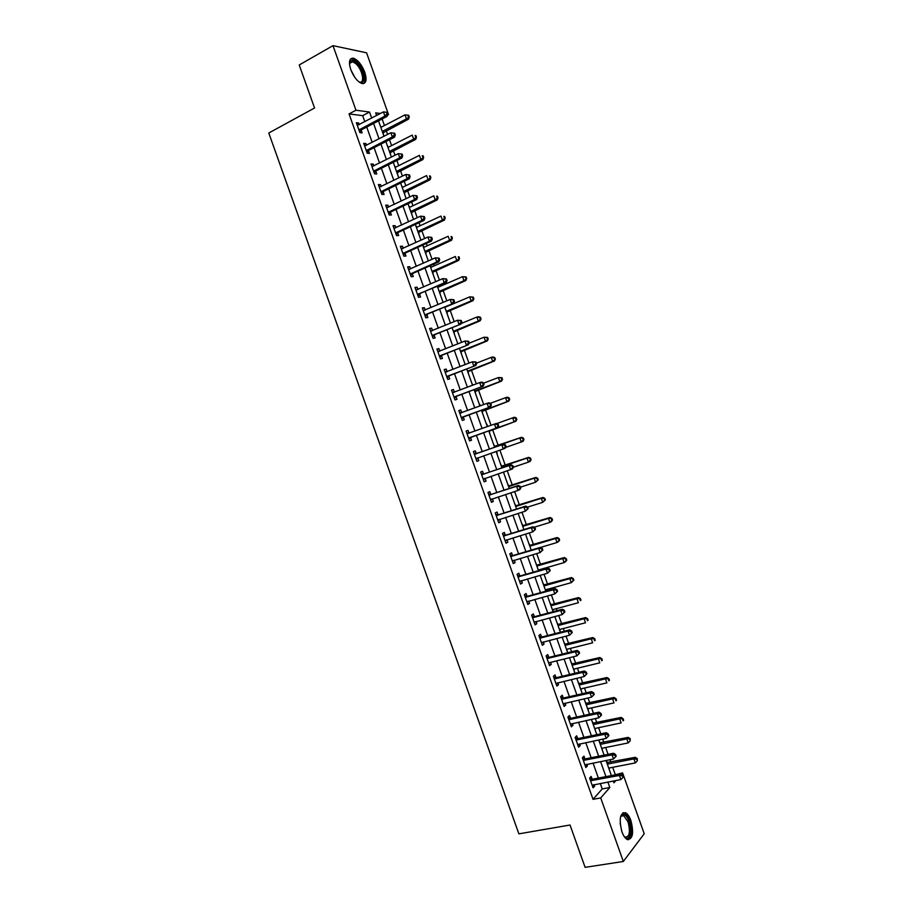 <?xml version="1.0" encoding="UTF-8"?>
<svg xmlns="http://www.w3.org/2000/svg" width="913" height="913" viewBox="0 0 913 913"><rect width="100%" height="100%" fill="white"/><g stroke="black" fill="none" stroke-linecap="round" stroke-linejoin="round"><path stroke-width="1.37" d="M621.924 831.766C618.809 819.041 620.03 812.696 625.576 812.73C627.63 813.86 629.399 816.427 630.883 820.467C634.021 833.113 632.789 839.458 627.197 839.481C625.165 838.351 623.408 835.783 621.924 831.766M350.763 69.593C348.412 61.753 349.314 57.964 353.479 58.227C357.953 59.984 361.719 64.64 364.766 72.207C367.129 80.036 366.216 83.813 362.016 83.551C357.576 81.816 353.833 77.16 350.763 69.593M614.586 774.966L622.586 772.889L644.224 833.752L623.317 861.484L585.107 867.35L570.02 825.01L518.881 833.854L268.776 133.013L314.551 107.996L299.224 64.971L332.983 45.65L366.57 52.806L388.539 114.593L387.728 114.479M387.523 115.129L388.539 114.593M615.179 774.304L612.691 767.308M610.843 762.127L609.975 759.696M608.069 754.332L605.639 747.507M603.824 742.395L602.66 739.119M600.788 733.847L598.597 727.695M596.805 722.662L595.344 718.542M593.496 713.338L591.556 707.883M589.787 702.907L588.018 697.954M586.192 692.83L584.503 688.06M582.756 683.152L580.691 677.355M578.899 672.299L577.45 668.225M575.726 663.397L573.364 656.744M571.595 651.768L570.397 648.378M568.696 643.631L566.037 636.121M564.291 631.237L563.332 628.532M561.666 623.841L558.699 615.499M556.987 610.683L556.268 608.674M554.625 604.064L551.361 594.865M549.672 590.129L549.204 588.805M547.595 584.263L544.022 574.22M542.356 569.564L542.139 568.936M540.542 564.462L536.673 553.563M533.5 544.65L529.323 532.907M526.447 524.827L521.974 512.239M519.406 505.003L514.624 491.559M512.341 485.168L507.263 470.868M505.288 465.322L499.902 450.166M498.224 445.464L492.575 429.578M491.057 425.321L485.511 409.709M483.696 404.596L478.446 389.84M476.324 383.871L471.37 369.948M468.951 363.134L464.295 350.056M461.567 342.386L457.219 330.152M454.195 321.638L450.143 310.249M446.811 300.868L443.056 290.323M441.447 285.792L441.105 284.822M439.415 280.097L435.969 270.396M434.337 265.797L433.743 264.131M432.032 259.315L428.882 250.47M427.216 245.78L426.371 243.417M424.636 238.521L421.783 230.521M420.094 225.762L419.01 222.704M417.241 217.728L414.696 210.572M412.973 205.733L411.637 201.978M409.834 196.911L407.597 190.612M405.851 185.704L404.265 181.242M402.439 176.095L400.499 170.64M398.719 165.652L396.881 160.494M395.032 155.267L393.389 150.668M391.586 145.601L389.509 139.746M387.614 134.439L386.279 130.685M384.453 125.538L382.125 118.975M380.185 125.538L381.189 127.238M383.597 135.124L383.095 132.568M387.283 145.498L388.322 147.267M390.696 155.084L390.182 152.517M394.382 165.458L395.443 167.284M397.794 175.045L397.281 172.466M401.48 185.419L402.553 187.302M404.881 194.983L404.368 192.403M408.568 205.357L409.675 207.308M411.98 214.932L411.455 212.33M415.666 225.294L416.785 227.303M419.067 234.858L418.542 232.256M422.753 245.22L423.894 247.286M426.154 254.784L425.629 252.159M433.23 274.699L432.705 272.063M431.004 267.269L430.411 265.603M440.317 294.602L439.781 291.966M438.103 287.241L437.761 286.271M447.393 314.494L446.856 311.847M454.469 334.386L453.921 331.727M461.533 354.267L460.997 351.596M468.609 374.136L468.061 371.465M472.649 384.373L472.934 385.16M475.673 394.005L475.114 391.312M479.713 404.219L480.295 405.863M482.726 413.863L482.178 411.158M486.766 424.054L487.645 426.542M489.79 433.709L489.231 430.993M493.465 444.026L494.732 446.468M497.197 453.407L496.478 451.353M500.518 463.861L501.785 466.292M503.896 473.379L503.828 472.021M507.571 483.685L508.838 486.104M514.612 503.497L515.879 505.916M521.665 523.309L522.921 525.705M528.707 543.109L529.962 545.495M535.748 562.91L536.992 565.284M538.875 570.568L538.647 569.94M542.779 582.688L544.022 585.05M546.179 591.099L545.712 589.775M549.82 602.466L551.053 604.817M553.472 611.619L552.764 609.622M556.85 622.232L558.083 624.572M560.217 631.728L559.817 629.445M563.88 641.999L565.101 644.316M567.247 651.483L566.859 649.269M570.899 661.754L572.12 664.059M574.277 671.226L573.912 669.081M577.918 681.497L579.139 683.791M581.296 690.97L580.953 688.881M584.948 701.23L586.157 703.512M588.314 710.702L587.995 708.671M591.955 720.962L593.176 723.233M595.322 730.423L595.036 728.46M598.974 740.671L600.183 742.931M602.34 750.144L602.066 748.238M609.348 769.842L609.097 768.004M607.191 762.64L606.392 760.403M364.823 121.691L362.678 115.666L349.051 113.92L593.028 799.332L602.238 788.923L600.298 783.468M598.38 778.07L593.039 763.051M591.145 757.733L585.769 742.623M583.898 737.384L578.5 722.194M576.662 717.036L571.23 701.755M569.415 696.665L563.949 681.303M562.168 676.293L556.668 660.852M554.91 655.911L549.386 640.39M547.663 635.528L542.105 619.904M540.405 615.122L534.813 599.43M533.135 594.717L527.52 578.933M525.877 574.3L520.227 558.425M518.607 553.883L512.923 537.917M511.337 533.443L505.631 517.397M504.067 513.003L498.327 496.866M496.786 492.552L491.011 476.335M489.505 472.089L483.707 455.792M482.224 451.627L476.392 435.239M474.931 431.119L469.099 414.764M467.604 410.553L461.818 394.268M460.289 389.977L454.514 373.759M452.962 369.4L447.222 353.251M445.635 348.8L439.918 332.731M438.308 328.201L432.614 312.2M430.97 307.59L425.31 291.669M423.632 286.967L417.994 271.115M416.294 266.345L410.679 250.561M408.956 245.711L403.363 229.996M401.606 225.055L396.048 209.431M394.256 204.409L388.721 188.843M386.907 183.741L381.394 168.254M379.546 163.062L374.068 147.655M372.184 142.382L366.729 127.044M359.22 124.647L358.626 122.993L356.355 122.73L359.882 132.625L362.141 132.864L361.183 130.182M366.558 145.281L365.942 143.546L363.694 143.341L367.22 153.236L369.457 153.418L368.498 150.736M373.896 165.915L373.257 164.1L371.032 163.952L374.547 173.847L376.761 173.961L375.814 171.279M381.235 186.526L380.561 184.631L378.359 184.552L381.885 194.435L384.076 194.492L383.118 191.821M388.573 207.137L387.865 205.163L385.685 205.14L389.212 215.023L391.38 215.012L390.422 212.341M395.9 227.736L395.169 225.682L393.012 225.728L396.527 235.6L398.673 235.531L397.726 232.861M403.226 248.325L402.473 246.202L400.339 246.305L403.854 256.176L405.977 256.039L405.03 253.369M410.553 268.901L409.766 266.699L407.655 266.87L411.17 276.73L413.269 276.536L412.322 273.866M417.88 289.478L417.07 287.196L414.97 287.424L418.485 297.284L420.562 297.033L419.615 294.363M425.196 310.043L424.351 307.681L422.285 307.966L425.8 317.827L427.855 317.507L426.907 314.848M432.511 330.597L431.644 328.155L429.601 328.509L433.104 338.358L435.136 337.981L434.189 335.322M439.826 351.14L438.925 348.618L436.905 349.028L440.408 358.889L442.417 358.444L441.47 355.785M447.13 371.682L446.206 369.08L444.209 369.548L447.712 379.397L449.698 378.895L448.751 376.236M452.209 392.042L454.469 392.191L453.487 389.531L451.501 390.068L455.005 399.905L456.979 399.346L456.032 396.687M461.704 412.63L460.757 409.971L458.805 410.565L462.309 420.402L464.249 419.786L463.302 417.127M468.974 433.059L468.027 430.4L466.098 431.062L469.602 440.899L471.519 440.214L470.572 437.555M476.244 453.487L475.296 450.828L473.391 451.547L476.883 461.373L478.789 460.631L477.841 457.972M483.513 473.904L482.566 471.245L480.672 472.021L484.175 481.847L486.047 481.037L485.111 478.378M490.772 494.298L489.825 491.651L487.964 492.484L491.456 502.31L493.317 501.442L492.381 498.806M498.03 514.704L497.083 512.045L495.245 512.946L498.738 522.761L500.575 521.837L499.662 519.28M505.288 535.086L504.341 532.439L502.515 533.397L506.007 543.212L507.822 542.219L506.943 539.754M512.535 555.469L511.6 552.81L509.796 553.837L513.289 563.641L515.08 562.591L514.224 560.205M519.794 575.841L518.846 573.181L517.066 574.266L520.558 584.069L522.327 582.962L521.506 580.645M527.041 596.2L526.093 593.541L524.336 594.694L527.828 604.486L529.574 603.322L528.775 601.085M534.276 616.549L533.34 613.901L531.606 615.1L535.086 624.903L536.81 623.67L536.045 621.513M541.523 636.886L540.576 634.25L538.864 635.505L542.345 645.297L544.045 644.007L543.315 641.942M548.759 657.223L547.811 654.575L546.122 655.911L549.603 665.691L551.292 664.333L550.573 662.347M555.994 677.549L555.047 674.912L553.381 676.293L556.862 686.074L558.516 684.659L557.843 682.753M563.218 697.874L562.282 695.227L560.628 696.676L564.108 706.445L565.752 704.973L565.101 703.147M570.442 718.177L569.507 715.541L567.886 717.047L571.355 726.816L572.976 725.276L572.348 723.53M577.667 738.48L576.731 735.832L575.133 737.407L578.602 747.176L580.2 745.579L579.607 743.901M584.891 758.771L583.955 756.124L582.368 757.756L585.849 767.525L587.424 765.87L586.854 764.272M592.115 779.051L591.168 776.415L589.615 778.104L593.085 787.862L594.637 786.15L594.101 784.632M623.317 861.484L600.708 797.928L609.804 787.52L607.864 782.042M593.028 799.332L600.708 797.928M349.051 113.92L355.967 110.222L332.983 45.65M371.671 118.085L369.514 112.037L355.967 110.222M605.935 776.621L600.571 761.556M598.677 756.215L593.29 741.071M591.419 735.81L585.998 720.574M584.149 715.393L578.694 700.066M576.879 694.953L571.401 679.546M569.609 674.524L564.097 659.026M562.34 654.073L556.793 638.495M555.058 633.611L549.489 617.953M547.777 613.148L542.174 597.399M540.496 592.674L534.858 576.833M533.215 572.189L527.543 556.268M525.922 551.703L520.227 535.691M518.63 531.206L512.901 515.103M511.337 510.687L505.574 494.504M504.033 490.178L498.247 473.904M496.729 469.647L490.909 453.282M489.425 449.105L483.582 432.671M482.11 428.539L476.266 412.117M474.771 407.906L468.951 391.563M467.422 387.26L461.636 370.986M460.072 366.604L454.32 350.409M452.722 345.947L446.993 329.821M445.373 325.279L439.667 309.233M438.023 304.6L432.34 288.622M430.662 283.909L425.002 268.011M423.301 263.218L417.663 247.389M415.929 242.516L410.325 226.755M408.556 221.791L402.987 206.11M401.184 201.077L395.637 185.465M393.811 180.34L388.287 164.797M386.439 159.592L380.938 144.128M379.055 138.844L373.577 123.46M613.319 781.014L613.947 782.783L615.921 780.512M621.479 774.167L622.586 772.889M380.379 113.497L375.677 112.87L376.613 115.483M378.518 120.87L384.008 136.299M385.891 141.595L391.403 157.093M393.263 162.309L398.798 177.887M400.624 183.022L406.194 198.669M407.985 203.713L413.578 219.44M415.347 224.404L420.961 240.21M422.708 245.095L428.345 260.958M430.057 265.763L435.729 281.706M437.407 286.431L443.102 302.443M444.757 307.076L450.474 323.168M452.095 327.721L457.847 343.893M459.433 348.367L465.208 364.595M466.771 368.989L472.569 385.297M474.109 389.611L479.93 405.988M481.436 410.222L487.291 426.668M488.763 430.822L494.629 447.29M496.113 451.479L501.945 467.878M503.462 472.147L509.26 488.455M510.812 492.792L516.575 509.02M518.15 513.437L523.891 529.574M525.489 534.082L531.195 550.128M532.827 554.705L538.51 570.671M540.165 575.327L545.803 591.202M547.492 595.927L553.107 611.721M554.819 616.526L560.399 632.241M562.146 637.126L567.692 652.738M569.461 657.702L574.985 673.235M576.776 678.279L582.277 693.72M584.092 698.844L589.558 714.206M591.407 719.398L596.84 734.668M598.711 739.941L604.109 755.131M606.015 760.483L611.39 775.582M362.678 115.666L369.514 112.037M602.238 788.923L609.804 787.52M356.8 123.963L358.626 122.993M364.104 144.494L365.942 143.546M371.408 165.025L373.257 164.1M378.712 185.544L380.561 184.631M386.016 206.064L387.865 205.163M393.309 226.561L395.169 225.682M400.602 247.058L402.473 246.202M407.894 267.543L409.766 266.699M415.187 288.017L417.07 287.196M422.468 308.48L424.351 307.681M429.749 328.942L431.644 328.155M437.03 349.394L438.925 348.618M444.3 369.833L446.206 369.08M451.581 390.262L453.487 389.531M458.84 410.69L460.757 409.971M466.109 431.096L468.027 430.4M476.86 461.293L478.789 460.631M484.118 481.687L486.047 481.037M491.365 502.07L493.317 501.442M498.624 522.441L500.575 521.837M505.87 542.813L507.822 542.219M513.117 563.173L515.08 562.591M520.353 583.521L522.327 582.962M527.6 603.858L529.574 603.322M534.835 624.195L536.81 623.67M542.071 644.51L544.045 644.007M549.295 664.824L551.292 664.333M556.519 685.127L558.516 684.659M563.743 705.429L565.752 704.973M570.967 725.709L572.976 725.276M578.191 745.989L580.2 745.579M585.404 766.269L587.424 765.87M592.617 786.527L594.637 786.15M359.539 129.372L361.799 129.623L387.135 116.35L384.921 116.065L358.923 129.943M386.975 113.931L387.865 114.057L387.272 112.39L386.382 112.265L386.975 113.931L384.921 116.065L383.437 111.888L357.314 125.412M361.799 129.623L359.665 132.031M387.135 116.35L387.865 114.057M386.382 112.265L383.437 111.888M382.809 132.91L408.533 119.169L406.456 118.895L405.018 114.844L380.847 127.409M382.273 131.415L406.456 118.895L409.275 116.944L408.704 115.323L407.871 115.209L408.442 116.83M405.018 114.844L407.871 115.209M409.275 116.944L408.533 119.169M366.878 149.994L369.114 150.189L394.53 137.167L392.35 136.939L366.261 150.554M394.405 134.816L392.35 136.939L390.855 132.762L394.678 133.241L393.811 133.138L394.405 134.816L395.272 134.907L394.678 133.241M364.652 146.023L390.855 132.762L393.811 133.138M369.114 150.189L366.98 152.562M394.53 137.167L395.272 134.907M374.216 170.617L376.43 170.731L401.925 157.972L399.768 157.801L373.6 171.165M401.823 155.678L399.768 157.801L398.285 153.635L402.097 154.08L401.229 154.012L401.823 155.678L402.679 155.746L402.097 154.08M371.979 166.634L398.285 153.635L401.229 154.012M376.43 170.731L374.284 173.093M401.925 157.972L402.679 155.746M381.554 191.216L383.745 191.274L409.321 178.765L407.187 178.663L380.926 191.764M409.229 176.54L407.187 178.663L405.703 174.497L409.503 174.908L408.647 174.862L409.229 176.54L410.097 176.574L409.503 174.908M379.317 187.233L405.703 174.497L408.647 174.862M383.745 191.274L381.588 193.602M409.321 178.765L410.097 176.574M389.897 152.859L415.712 139.369L413.657 139.153L412.208 135.101L387.968 147.438M389.394 151.444L413.657 139.153L416.465 137.178L415.894 135.558L415.073 135.466L415.643 137.087M415.073 135.466L415.894 135.558M416.465 137.178L415.712 139.369M396.995 172.797L422.89 159.558L420.847 159.398L419.409 155.358L395.089 167.456M396.516 171.461L420.847 159.398L423.655 157.401L423.084 155.781L422.263 155.724L422.845 157.333M422.263 155.724L423.084 155.781M423.655 157.401L422.89 159.558M404.082 192.734L430.057 179.735L428.037 179.644L426.599 175.593L402.211 187.473M403.637 191.468L428.037 179.644L430.845 177.624L430.263 176.004L429.464 175.958L430.034 177.579M429.464 175.958L430.263 176.004M430.845 177.624L430.057 179.735M388.881 211.816L391.049 211.816L416.716 199.548L414.593 199.513L388.253 212.352M416.648 197.379L414.593 199.513L413.11 195.348L416.899 195.736L416.054 195.713L416.648 197.379L417.492 197.402L416.899 195.736M386.644 207.822L413.11 195.348L416.054 195.713M391.049 211.816L388.881 214.11M416.716 199.548L417.492 197.402M411.17 212.661L437.224 199.913L435.227 199.879L433.789 195.827L409.321 207.468M410.747 211.474L435.227 199.879L438.023 197.824L437.441 196.215L436.654 196.192L437.224 197.813M436.654 196.192L437.441 196.215M438.023 197.824L437.224 199.913M349.485 64.138L350.124 61.65C351.425 59.802 353.514 60.11 356.39 62.586C364.538 69.514 366.741 86.975 358.741 81.736M358.969 81.862L359.425 82.01C365.36 83.893 362.393 69.262 355.739 63.625L352.589 61.742L349.93 62.757L349.508 63.876M363.534 83.631C367.437 81.063 362.872 66.877 356.344 61.274L352.418 58.923L350.569 58.957M620.509 817.032L622.13 814.761C624.618 813.745 626.934 815.96 629.08 821.415C632.846 831.252 629.285 842.699 624.218 836.513M624.366 836.673L625.074 837.13C629.559 837.118 630.552 832.04 628.041 821.905L623.784 815.72L621.593 815.754L620.578 816.838M628.201 839.812C631.933 836.822 632.412 830.453 629.639 820.707C628.167 816.701 626.409 814.145 624.366 813.027L623.008 812.684M396.208 232.393L398.353 232.336L424.1 220.33L422 220.353L395.58 232.929M424.054 218.218L422 220.353L420.528 216.187L424.305 216.552L423.461 216.552L424.054 218.218L424.899 218.218L424.305 216.552M393.971 228.41L420.528 216.187L423.461 216.552M398.353 232.336L396.174 234.618M393.948 228.353L394.553 228.353M424.1 220.33L424.899 218.218M403.535 252.969L405.657 252.855L431.484 241.089L429.418 241.18L402.895 253.494M431.461 239.058L429.418 241.18L427.935 237.015L431.701 237.357L430.868 237.391L431.461 239.058L432.294 239.023L431.701 237.357M401.286 248.975L427.935 237.015L430.868 237.391M405.657 252.855L403.466 255.104M401.241 248.838L402.085 248.85M431.484 241.089L432.294 239.023M410.85 273.546L412.95 273.352L438.868 261.848L436.813 262.008L410.222 274.06M412.95 273.352L410.371 273.889L412.471 273.706L410.759 275.589M438.868 259.874L436.813 262.008L435.341 257.843L439.096 258.151L438.274 258.208L438.868 259.874L439.689 259.817L439.096 258.151M408.613 269.54L435.341 257.843L438.274 258.208M408.533 269.324L409.572 269.346M438.868 261.848L439.689 259.817M418.165 294.1L446.24 282.596L444.22 282.813L417.526 294.614M446.263 280.69L444.22 282.813L442.737 278.648L446.491 278.944L445.67 279.024L446.263 280.69L447.073 280.599L446.491 278.944M415.929 290.094L442.737 278.648L445.67 279.024M420.254 293.86L418.051 296.052M415.814 289.798L417.058 289.832M446.24 282.596L447.073 280.599M425.481 314.654L453.624 303.344L424.842 315.156M453.658 301.484L451.615 303.618L450.132 299.453L453.875 299.715L453.076 299.829L453.658 301.484L454.469 301.381L453.875 299.715M423.233 310.637L450.132 299.453L453.076 299.829M427.535 314.346L425.332 316.526M423.107 310.26L424.545 310.317M453.624 303.344L454.469 301.381M418.257 232.575L444.391 220.079L442.417 220.101L440.979 216.061L416.431 227.463M417.857 231.457L442.417 220.101L445.202 218.024L444.62 216.415L443.832 216.415L444.414 218.036M443.832 216.415L444.62 216.415M445.202 218.024L444.391 220.079M425.332 252.49L451.558 240.233L449.607 240.313L448.169 236.273L423.541 247.446M424.967 251.44L449.607 240.313L452.369 238.213L451.798 236.604L451.022 236.638L451.593 238.247M451.022 236.638L451.798 236.604M452.369 238.213L451.558 240.233M432.408 272.382L458.714 260.376L456.785 260.525L455.347 256.485L430.651 267.429M432.066 271.423L456.785 260.525L459.547 258.402L458.977 256.781L458.2 256.838L458.771 258.459M458.2 256.838L458.977 256.781M459.547 258.402L458.714 260.376M439.484 292.274L465.87 280.519L463.964 280.725L462.526 276.685L437.749 287.39M439.176 291.384L463.964 280.725L466.714 278.579L466.144 276.959L465.379 277.038L465.95 278.659M465.379 277.038L462.526 276.685L466.144 276.959M466.714 278.579L465.87 280.519M446.56 312.166L473.025 300.651L471.131 300.913L469.704 296.873L444.848 307.35M446.274 311.344L471.131 300.913L473.881 298.745L473.311 297.124L472.546 297.227L473.128 298.848M472.546 297.227L469.704 296.873L473.311 297.124M473.881 298.745L473.025 300.651M432.796 335.197L460.997 324.069L432.157 335.687M461.054 322.278L459.011 324.412L457.527 320.258L461.259 320.486L460.46 320.623L461.054 322.278L461.852 322.152L461.259 320.486M430.548 331.179L457.527 320.258L460.46 320.623M434.828 334.82L432.614 336.977M430.388 330.723L432.032 330.791M460.997 324.069L461.852 322.152M453.624 332.035L480.181 320.771L478.309 321.091L476.871 317.051L461.259 323.476M453.362 331.293L478.309 321.091L481.037 318.899L480.466 317.29L479.724 317.404L480.295 319.025M479.724 317.404L476.871 317.051L478.743 316.743L480.466 317.29M481.037 318.899L480.181 320.771M440.1 355.728L468.358 344.794L439.461 356.218M468.449 343.071L466.395 345.194L464.922 341.04L468.643 341.245L467.855 341.405L468.449 343.071L469.225 342.911L468.643 341.245M437.852 351.71L464.922 341.04L467.855 341.405M442.109 355.294L439.883 357.417M437.658 351.174L439.518 351.265M468.358 344.794L469.225 342.911M460.7 351.904L487.325 340.88L485.476 341.268L484.038 337.228L469.088 343.22M460.46 351.231L485.476 341.268L488.204 339.043L487.633 337.433L486.891 337.582L487.462 339.191M486.891 337.582L484.038 337.228L487.633 337.433M488.204 339.043L487.325 340.88M447.404 376.247L475.719 365.508L446.765 376.727M475.833 363.842L473.79 365.976L472.306 361.822L476.015 361.993L475.239 362.176L475.833 363.842L476.609 363.659L476.015 361.993M445.156 372.219L472.306 361.822L475.239 362.176M449.401 375.757L447.165 377.856M444.939 371.614L446.993 371.739M475.719 365.508L476.609 363.659M467.764 371.762L494.469 360.989L492.643 361.422L491.205 357.394L476.426 363.157M467.547 371.169L492.643 361.422L495.36 359.186L494.789 357.576L494.059 357.748L494.629 359.357M494.059 357.748L491.205 357.394L493.043 356.96L494.789 357.576M495.36 359.186L494.469 360.989M454.708 396.767L483.091 386.21L454.058 397.235M483.217 384.613L481.174 386.735L479.69 382.581L481.619 382.068L483.388 382.741L482.623 382.946L483.217 384.613L483.981 384.396L483.388 382.741M452.46 392.738L479.69 382.581L482.623 382.946M456.671 396.208L454.434 398.285M483.091 386.21L483.981 384.396M474.817 391.609L501.614 381.086L499.81 381.577L498.372 377.548L483.548 383.186M474.634 391.095L499.81 381.577L502.515 379.317L501.933 377.708L501.214 377.902L501.785 379.511M501.214 377.902L498.372 377.548L501.933 377.708M502.515 379.317L501.614 381.086M462.001 417.275L490.441 406.901L461.35 417.743M490.601 405.361L488.558 407.495L487.074 403.341L488.969 402.77L490.76 403.478L490.007 403.706L490.601 405.361L491.354 405.132L490.76 403.478M459.753 413.235L487.074 403.341L490.007 403.706M463.952 416.659L461.704 418.702M459.479 412.459L461.944 412.653L459.969 413.247M490.441 406.901L491.354 405.132M481.881 411.455L508.746 401.172L506.966 401.731L505.528 397.703L490.349 403.306M482.806 410.702L506.966 401.731L509.659 399.438L509.089 397.828L508.381 398.045L508.952 399.666M508.381 398.045L505.528 397.703L507.32 397.155L509.089 397.828M509.659 399.438L508.746 401.172M469.293 437.772L497.802 427.592L468.643 438.229M497.973 426.12L495.93 428.243L494.458 424.1L496.33 423.449L498.133 424.203L497.391 424.454L497.973 426.12L498.726 425.857L498.133 424.203M467.045 433.732L494.458 424.1L497.391 424.454M471.222 437.087L468.962 439.119M466.748 432.876L469.499 433.07M497.802 427.592L498.726 425.857M488.934 431.29L515.879 421.247L514.122 421.863L512.695 417.834L496.672 423.598M489.87 430.548L514.122 421.863L516.804 419.558L516.233 417.949L515.537 418.188L516.107 419.797M515.537 418.188L512.695 417.834L514.453 417.23L516.233 417.949M516.804 419.558L515.879 421.247M506.087 446.571L505.494 444.916L504.763 445.19L505.346 446.856L506.087 446.571L505.151 448.272L475.935 458.714M505.346 446.856L503.303 448.979L501.83 444.836L503.679 444.129L477.043 453.43L474.007 453.282M474.338 454.206L501.83 444.836L504.763 445.19M478.104 457.733L476.221 459.513M505.494 444.916L503.679 444.129M513.448 467.273L512.855 465.619L512.136 465.927L512.718 467.582L513.448 467.273L512.501 468.94L483.228 479.188M512.718 467.582L510.675 469.716L509.203 465.573L511.029 464.797L484.312 473.858L481.265 473.676M481.619 474.68L509.203 465.573L512.136 465.927M485.202 478.286L483.479 479.907M512.855 465.619L511.029 464.797M520.809 487.964L520.216 486.309L519.497 486.652L520.09 488.307L520.809 487.964L519.851 489.596L518.048 490.441L490.509 499.651M520.09 488.307L518.048 490.441L516.575 486.287L518.379 485.465L491.571 494.264L488.523 494.07M488.911 495.154L516.575 486.287L519.497 486.652M492.324 498.829L490.738 500.301M520.216 486.309L518.379 485.465M528.159 508.655L527.577 507L526.858 507.366L527.452 509.02L528.159 508.655L525.409 511.143L497.79 520.102M527.452 509.02L525.409 511.143L523.936 507.012L525.717 506.11L498.829 514.67L495.77 514.441M496.193 515.605L523.936 507.012L526.858 507.366M499.434 519.36L497.996 520.672M527.577 507L525.717 506.11M535.509 529.335L534.927 527.68L534.219 528.068L534.813 529.723L535.509 529.335L532.77 531.857L505.06 540.553M534.813 529.723L532.77 531.857L531.298 527.714L533.055 526.755L506.087 535.064L503.029 534.813M503.462 536.057L531.298 527.714L534.219 528.068M506.532 539.868L505.243 541.044M534.927 527.68L533.055 526.755M542.858 550.003L542.276 548.348L541.58 548.759L542.174 550.413L542.858 550.003L540.131 552.548L512.341 560.981M542.174 550.413L540.131 552.548L538.659 548.405L540.393 547.389L513.346 555.446L510.276 555.172M510.744 556.496L538.659 548.405L541.58 548.759M513.642 560.377L512.49 561.392M542.276 548.348L540.393 547.389M550.208 570.659L549.626 569.016L548.941 569.45L549.523 571.104L550.208 570.659L547.48 573.227L519.611 581.41M549.523 571.104L547.48 573.227L546.02 569.096L547.732 568.012L520.593 575.829L517.511 575.521M518.013 576.925L546.02 569.096L548.941 569.45M520.741 580.873L519.725 581.741M549.626 569.016L547.732 568.012M557.546 591.316L556.964 589.661L556.291 590.118L556.873 591.772L557.546 591.316L554.842 593.907L526.881 601.838M556.873 591.772L554.842 593.907L553.369 589.775L555.058 588.634L527.84 596.189L524.758 595.869M525.283 597.342L553.369 589.775L556.291 590.118M527.828 601.347L526.972 602.089M556.964 589.661L555.058 588.634M505.608 447.438L521.277 441.995L519.839 437.966L521.585 437.304L494.321 446.434M522.681 438.32L523.263 439.929L523.948 439.655L523.377 438.046L519.839 437.966L494.458 446.834M523.948 439.655L523.012 441.321L521.277 441.995L523.263 439.929M521.585 437.304L523.377 438.046M513.414 467.182L528.422 462.115L526.995 458.098L528.718 457.367L501.363 466.246M529.837 458.44L530.407 460.049L531.092 459.753L530.521 458.143L526.995 458.098L501.534 466.737M531.092 459.753L530.145 461.385L528.422 462.115L530.407 460.049M528.718 457.367L530.521 458.143M520.513 487.154L535.577 482.224L534.139 478.207L535.84 477.419L508.415 486.058M536.981 478.549L537.552 480.158L538.236 479.85L537.666 478.241L534.139 478.207L508.609 486.618M538.236 479.85L535.577 482.224L537.552 480.158M535.84 477.419L537.666 478.241M527.623 507.126L542.721 502.333L541.283 498.315L542.973 497.471L515.457 505.87M544.125 498.658L544.696 500.267L545.369 499.925L544.799 498.315L541.283 498.315L515.674 506.498M545.369 499.925L542.721 502.333L544.696 500.267M542.973 497.471L544.799 498.315M534.105 527.269L549.854 522.43L548.428 518.413L550.083 517.511L522.498 525.66M551.269 518.755L551.84 520.364L552.502 519.999L551.931 518.39L548.428 518.413L522.75 526.356M552.502 519.999L551.509 521.517L549.854 522.43L551.84 520.364M550.083 517.511L551.931 518.39M540.485 547.435L556.998 542.516L555.572 538.499L557.204 537.54L529.529 545.449M558.402 538.841L558.973 540.45L559.623 540.062L559.053 538.453L555.572 538.499L529.814 546.225M559.623 540.062L558.63 541.546L556.998 542.516L558.973 540.45M557.204 537.54L559.053 538.453M538.282 570.043L564.131 562.591L562.705 558.573L564.325 557.558L536.57 565.227M565.546 558.916L566.117 560.525L566.756 560.114L566.186 558.505L562.705 558.573L536.867 566.071M566.756 560.114L565.74 561.563L564.131 562.591L566.117 560.525M564.325 557.558L566.186 558.505M545.335 589.878L571.264 582.665L569.838 578.648L571.435 577.575L543.6 584.993M572.668 578.99L573.238 580.6L573.878 580.166L573.307 578.557L569.838 578.648L543.931 585.918M573.878 580.166L571.264 582.665L573.238 580.6M571.435 577.575L573.307 578.557M564.896 611.961L564.302 610.306L563.641 610.786L564.223 612.44L564.896 611.961L562.191 614.575L534.139 622.244M564.223 612.44L562.191 614.575L560.719 610.443L562.385 609.233L535.086 616.549L531.994 616.207M532.541 617.759L560.719 610.443L563.641 610.786M534.915 621.821L534.208 622.415M564.302 610.306L562.385 609.233M552.388 609.713L578.397 602.728L576.97 598.711L578.545 597.581L550.63 604.748M579.801 599.054L580.371 600.651L580.999 600.195L580.428 598.597L576.97 598.711L550.984 605.753M580.999 600.195L580.371 600.651M578.545 597.581L580.428 598.597M572.223 632.595L571.641 630.94L570.979 631.442L571.572 633.097L572.223 632.595L569.529 635.231L541.398 642.649M571.572 633.097L569.529 635.231L568.069 631.1L569.712 629.833L542.333 636.897L539.229 636.532M539.811 638.164L568.069 631.1L570.979 631.442M542.002 642.273L541.432 642.741M571.641 630.94L569.712 629.833M559.441 629.536L585.518 622.78L584.092 618.763L585.644 617.576L557.649 624.503M586.922 619.105L587.493 620.703L588.12 620.224L587.55 618.626L584.092 618.763L558.037 625.576M588.12 620.224L587.493 620.703M585.644 617.576L587.55 618.626M579.561 653.217L578.968 651.562L578.328 652.099L578.91 653.754L579.561 653.217L576.879 655.876L548.987 662.792M578.91 653.754L576.879 655.876L575.407 651.756L577.027 650.421L549.569 657.246L546.453 656.846M547.07 658.558L575.407 651.756L578.328 652.099M578.968 651.562L577.027 650.421M566.494 649.36L592.64 642.82L591.213 638.815L592.754 637.559L564.679 644.247M594.055 639.146L594.625 640.755L595.23 640.253L594.66 638.644L591.213 638.815L565.079 645.4M595.23 640.253L594.625 640.755M592.754 637.559L594.66 638.644M586.888 673.828L586.306 672.185L585.667 672.733L586.249 674.387L586.888 673.828L584.217 676.522L555.914 683.426M586.249 674.387L584.217 676.522L582.745 672.39L584.354 670.998L556.804 677.572L553.689 677.161M554.328 678.941L582.745 672.39L585.667 672.733M586.306 672.185L584.354 670.998M573.535 669.161L599.761 662.861L598.335 658.855L599.852 657.543L571.698 663.991M601.165 659.186L601.735 660.784L602.34 660.259L601.77 658.661L598.335 658.855L572.131 665.2M602.34 660.259L601.735 660.784M599.852 657.543L601.77 658.661M594.215 694.439L593.633 692.784L593.005 693.366L593.587 695.021L594.215 694.439L591.556 697.155L563.173 703.797M593.587 695.021L591.556 697.155L590.083 693.024L591.658 691.575L564.04 697.897L560.913 697.452M561.575 699.324L590.083 693.024L593.005 693.366M593.633 692.784L591.658 691.575M580.577 688.961L606.883 682.878L605.456 678.884L606.94 677.514L578.716 683.711M608.286 679.215L608.857 680.813L609.45 680.265L608.88 678.667L605.456 678.884L579.173 685.001M609.45 680.265L608.857 680.813M606.94 677.514L608.88 678.667M601.541 715.027L600.948 713.384L600.332 713.989L600.925 715.644L601.541 715.027L598.882 717.778L570.42 724.169M600.925 715.644L598.882 717.778L597.422 713.646L598.974 712.14L571.276 718.211L568.137 717.744M568.822 719.695L597.422 713.646L600.332 713.989M600.948 713.384L598.974 712.14M587.618 708.762L613.993 702.907L612.577 698.902L614.038 697.475L585.724 703.432M615.396 699.232L615.967 700.83L616.549 700.26L615.99 698.662L612.577 698.902L586.214 704.802M616.549 700.26L615.967 700.83M614.038 697.475L615.99 698.662M608.857 735.616L608.275 733.972L607.659 734.611L608.252 736.255L608.857 735.616L606.209 738.389L577.667 744.529M608.252 736.255L606.209 738.389L604.748 734.269L606.278 732.683L578.5 738.514L575.35 738.024M576.069 740.055L604.748 734.269L607.659 734.611M608.275 733.972L606.278 732.683M594.66 728.54L621.102 722.913L619.687 718.908L621.125 717.424L592.742 723.153M622.506 719.239L623.077 720.848L623.659 720.243L623.088 718.645L619.687 718.908L593.245 724.58M623.659 720.243L623.077 720.848M621.125 717.424L623.088 718.645M583.316 760.403L612.075 754.868L613.536 758.988L584.902 764.877M582.562 758.304L585.724 758.817L613.582 753.236L612.075 754.868L614.985 755.211L615.579 756.854L616.172 756.204L615.59 754.549L614.985 755.211M615.59 754.549L613.582 753.236M613.536 758.988L615.579 756.854M601.69 748.318L628.212 742.92L626.797 738.914L628.212 737.373L599.75 742.851M629.616 739.245L630.187 740.842L630.187 738.628L626.797 738.914L600.286 744.357M630.187 740.842L628.212 742.92M628.212 737.373L630.187 738.628M590.551 780.752L619.402 775.468L620.863 779.588L592.149 785.214M589.775 778.572L592.936 779.109L620.886 773.768L619.402 775.468L622.312 775.81L622.894 777.454L623.488 776.769L622.906 775.126L622.312 775.81M622.906 775.126L620.886 773.768M620.863 779.588L622.894 777.454M608.72 768.084L635.322 762.914L633.896 758.908L635.3 757.311L606.757 762.549M636.726 759.239L637.297 760.837L637.285 758.6L636.726 759.239L633.896 758.908L607.316 764.124M637.297 760.837L635.322 762.914M635.3 757.311L637.285 758.6M359.071 129.772L361.331 130.011M383.232 132.396L382.604 132.328M383.688 132.02L382.444 131.883M366.41 150.383L368.647 150.565M373.737 170.993L375.962 171.108M381.075 191.593L383.266 191.65M390.33 152.357L389.703 152.3M390.798 151.98L389.554 151.878M397.429 172.295L396.801 172.26M397.885 171.929L396.664 171.861M404.516 192.244L403.9 192.221M404.984 191.878L403.763 191.844M388.402 212.181L390.57 212.181M411.603 212.17L410.998 212.17M412.071 211.816L410.873 211.816M350.854 69.856L354.86 77.457M620.155 823.115L621.627 830.887M395.728 232.758L397.874 232.701M403.044 253.335L405.178 253.209L403.09 253.289M417.686 294.454L419.763 294.203M424.99 314.996L427.056 314.688M418.69 232.096L418.086 232.107M419.158 231.742L417.971 231.776M425.766 251.999L425.173 252.034M426.245 251.657L425.07 251.726M432.853 271.914L432.26 271.96L432.853 271.903M433.321 271.572L432.157 271.675M439.929 291.806L439.347 291.875M440.408 291.464L439.244 291.601M447.005 311.698L446.423 311.778M447.484 311.367L446.331 311.538M430.753 331.191L431.324 331.088M432.306 335.528L434.337 335.162M454.069 331.579L453.499 331.681M454.548 331.248L453.419 331.453M438.069 351.71L438.754 351.573M439.61 356.059L441.63 355.625M461.145 351.448L460.574 351.573M461.624 351.128L460.506 351.368M445.361 372.242L446.263 372.025M446.914 376.578L448.911 376.088M468.689 370.998L467.582 371.271M452.665 392.75L453.921 392.407M454.206 397.087L456.18 396.527M475.753 390.855L474.657 391.163M461.51 417.583L463.462 416.967M467.262 433.743L469.191 433.082M468.803 438.08L470.731 437.407M474.555 454.229L476.46 453.51M475.137 454.16L477.043 453.43M476.095 458.566L478.001 457.824M481.836 474.703L483.719 473.915M482.418 474.646L484.312 473.858M483.376 479.04L484.894 478.401M489.117 495.177L490.989 494.321M489.71 495.108L491.571 494.264M490.658 499.502L491.639 499.057M496.398 515.628L498.247 514.727M496.992 515.571L498.829 514.67M497.939 519.965L498.658 519.6M503.679 536.079L505.505 535.109M504.273 536.034L506.087 535.064M510.96 556.519L512.752 555.492M511.542 556.474L513.346 555.446M518.23 576.959L520.011 575.863M518.824 576.913L520.593 575.829M525.5 597.376L527.258 596.223M526.093 597.342L527.84 596.189M495.508 446.423L494.458 446.822M502.561 466.246L501.522 466.68M509.614 486.07L508.575 486.538M516.655 505.882L515.64 506.384M523.708 525.683L522.692 526.219M530.75 545.472L529.745 546.054M537.78 565.261L536.798 565.866M544.821 585.039L543.84 585.678M532.758 617.793L534.493 616.583M533.363 617.759L535.086 616.549M551.851 604.817L550.893 605.49M540.028 638.198L541.74 636.92M540.622 638.176L542.333 636.897M558.882 624.572L557.934 625.279M547.286 658.593L548.975 657.257M547.88 658.57L549.569 657.246M565.9 644.327L564.964 645.069M554.545 678.987L556.211 677.594M555.138 678.964L556.804 677.572M572.93 664.082L572.006 664.847M561.792 699.358L563.435 697.909M562.397 699.358L564.04 697.897M579.949 683.814L579.036 684.624M569.05 719.729L570.671 718.223M569.655 719.729L571.276 718.211M586.968 703.546L586.066 704.38M576.297 740.101L577.895 738.526M576.902 740.101L578.5 738.514M593.975 723.267L593.085 724.135M583.533 760.449L585.119 758.817M584.149 760.449L585.724 758.817M600.994 742.977L600.115 743.89M590.779 780.798L592.332 779.097M591.384 780.798L592.936 779.109M608.001 762.686L607.134 763.622M359.334 129.509L361.594 129.76M383.494 132.145L382.501 132.043M366.627 150.166L368.875 150.348M373.931 170.799L376.145 170.925M381.223 191.445L383.414 191.502M390.547 152.14L389.611 152.06M397.6 172.123L396.733 172.078M404.653 192.095L403.843 192.072M388.504 212.067L390.684 212.067M411.706 212.056L410.953 212.056M349.93 62.757L350.124 61.65M349.553 63.442L352.589 61.742M620.863 816.222L623.784 815.72M621.593 815.754L622.13 814.761M395.797 232.678L397.954 232.621M418.759 232.016L418.063 232.039M425.812 251.965L425.161 251.999"/></g></svg>
